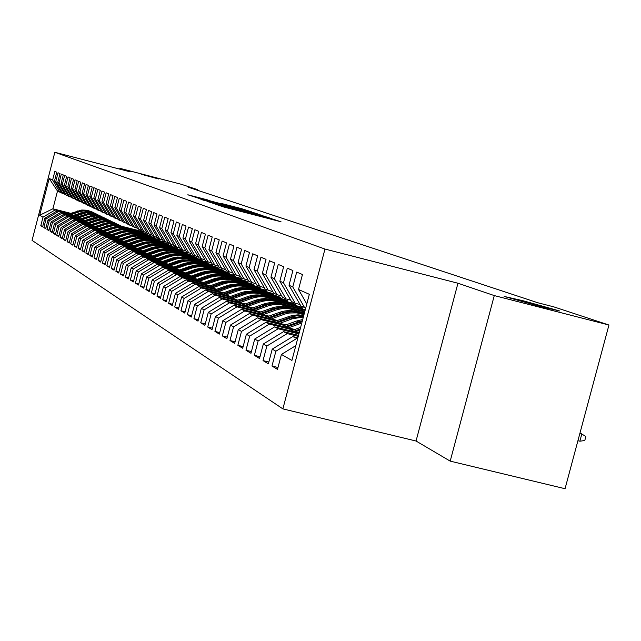 <?xml version="1.0" encoding="UTF-8"?>
<svg xmlns="http://www.w3.org/2000/svg" width="641" height="641" viewBox="0 0 641 641"><rect width="100%" height="100%" fill="white"/><g stroke="black" fill="none" stroke-linecap="round" stroke-linejoin="round"><path stroke-width="0.96" d="M215.664 204.263L224.07 207.099L281.03 221.778L271.239 218.629L215.664 204.263M158.656 178.991L141.172 174.24L158.656 178.991M541.036 306.743L559.817 311.013L523.096 300.749L504.155 296.43L541.036 306.743M207.94 199.992L187.821 194.784L197.708 197.957L251.833 211.923L241.208 208.557L221.658 203.534L239.862 208.798L207.868 200.264M188.061 187.156L537.799 302.752L553.664 306.823L608.95 325.019L494.275 295.581L457.954 283.234L324.971 249.053L54.846 152.286L130.187 171.836L119.883 168.335L181.139 184.231L197.396 189.584L188.061 187.156M207.492 201.354L215.6 204.159L271.648 218.605L260.334 215.015L207.436 201.595M202.973 200.04L198.678 198.293L250.599 211.73L257.289 213.765L233.516 207.868L261.728 215.264L202.973 200.04M324.971 249.053L282.873 408.886L32.05 240.375L54.846 152.286M277.994 367.493L271.984 366.027L277.497 369.368L281.431 354.425L291.919 360.458L309.339 294.307L298.522 289.492L302.464 274.508L296.687 272.105L292.785 286.944L289.027 285.269L292.905 270.526L287.32 268.202L283.482 282.793L279.845 281.175L283.659 266.68L278.25 264.429L274.476 278.787L270.959 277.216L274.701 262.946L269.468 260.775L265.759 274.901L262.345 273.387L266.031 259.341L260.959 257.233L257.313 271.143L254.004 269.669L257.634 255.847L252.722 253.796L249.125 267.497L245.92 266.071L249.493 252.458L244.726 250.471L241.184 263.964L238.075 262.578L241.593 249.165L236.97 247.242L233.484 260.534L230.472 259.188L233.933 245.976L229.438 244.109L226.009 257.201L223.084 255.903L226.489 242.875L222.131 241.064L218.749 253.972L215.905 252.706L219.262 239.87L215.031 238.107L211.698 250.831L208.934 249.597L212.243 236.946L208.125 235.231L204.848 247.779L202.155 246.585L205.424 234.109L201.418 232.443L198.181 244.814L195.569 243.652L198.79 231.345L194.896 229.726L191.707 241.929L189.159 240.8L192.332 228.661L188.542 227.082L185.401 239.125L182.925 238.019L186.05 226.049L182.364 224.51L179.264 236.385L176.852 235.319L179.937 223.501L176.347 222.002L173.286 233.725L170.939 232.683L173.983 221.025L170.482 219.567L167.469 231.137L165.178 230.119L168.182 218.605L164.777 217.187L161.796 228.613L159.569 227.619L162.534 216.257L159.208 214.871L156.268 226.153L154.096 225.183L157.021 213.958L153.784 212.612L150.883 223.749L148.76 222.804L151.653 211.722L148.488 210.408L145.627 221.409L143.56 220.488L146.412 209.543L143.328 208.261L140.499 219.126L138.48 218.228L141.292 207.412L138.288 206.162L135.491 216.898L133.52 216.025L136.301 205.336L133.368 204.11L130.604 214.719L128.681 213.87L131.429 203.309L128.561 202.115L125.836 212.596L123.961 211.762L126.67 201.322L123.873 200.16L121.173 210.52L119.346 209.703L122.022 199.391L119.29 198.253L116.622 208.493L114.835 207.7L117.479 197.5L114.811 196.386L112.175 206.514L110.42 205.737L113.04 195.649L110.428 194.56L107.824 204.575L106.118 203.814L108.706 193.846L106.15 192.781L103.578 202.684L101.903 201.939L104.459 192.076L101.959 191.034L99.419 200.833L97.777 200.104L100.308 190.353L97.865 189.335L95.349 199.022L93.746 198.309L96.246 188.662L93.85 187.661L91.367 197.252L89.796 196.547L92.272 187.004L89.932 186.026L87.472 195.513L85.934 194.832L88.386 185.385L86.086 184.432L83.659 193.814L82.152 193.149L84.572 183.799L82.328 182.869L79.917 192.156L78.45 191.499L80.846 182.244L78.643 181.331L76.263 190.521L74.821 189.88L77.192 180.73L75.037 179.833L72.681 188.927L71.263 188.302L73.611 179.24L71.504 178.358L69.172 187.364L67.786 186.747L70.109 177.781L68.034 176.916L65.727 185.834L64.372 185.225L66.672 176.347L64.645 175.506L62.353 184.328L61.023 183.735L63.299 174.945L61.312 174.12L59.052 182.861L57.746 182.276L59.998 173.567L58.051 172.758L55.807 181.411L54.525 180.842L56.761 172.221L54.846 171.427L52.626 180.001L59.733 192.116L57.498 191.058L52.907 208.79L55.11 209.96L69.693 213.669M271.984 366.027L275.878 351.22L272.233 349.129L292.769 336.565L297.873 337.831M268.843 362.021L263.034 360.595L268.371 363.832L272.233 349.129M263.034 360.595L266.856 346.036L263.331 344.001L283.546 331.653L298.522 335.371M259.99 356.716L254.365 355.33L259.533 358.471L263.331 344.001M254.365 355.33L258.131 341.004L254.717 339.041L274.62 326.894L299.147 333M251.424 351.58L245.976 350.242L250.976 353.279L254.717 339.041M245.976 350.242L249.678 336.14L246.376 334.241L265.967 322.287L294.828 329.474M243.123 346.613L237.851 345.307L242.699 348.247L246.376 334.241M237.851 345.307L241.489 331.429L238.292 329.586L257.594 317.824L285.926 324.883M235.087 341.789L229.975 340.531L234.67 343.384L238.292 329.586M229.975 340.531L233.556 326.862L230.448 325.075L249.469 313.497L277.305 320.436M227.291 337.118L222.331 335.892L226.89 338.656L230.448 325.075M222.331 335.892L225.856 322.431L222.844 320.692L241.585 309.299L268.94 316.125M219.735 332.583L214.919 331.397L219.342 334.081L222.844 320.692M214.919 331.397L218.397 318.128L215.472 316.446L233.941 305.228L260.823 311.943M212.395 328.184L207.724 327.03L212.019 329.634L215.472 316.446M207.724 327.03L211.145 313.962L208.309 312.327L226.513 301.27L252.955 307.88M205.272 323.913L200.737 322.792L204.904 325.316L208.309 312.327M200.737 322.792L204.11 309.907L201.354 308.321L219.302 297.432L245.303 303.93M198.357 319.763L193.951 318.673L197.997 321.125L201.354 308.321M193.951 318.673L197.276 305.973L194.592 304.435L212.299 293.698L237.875 300.1M191.635 315.733L187.356 314.667L191.29 317.055L194.592 304.435M187.356 314.667L190.633 302.151L188.021 300.653L205.489 290.069L230.656 296.374M185.105 311.806L180.946 310.781L184.768 313.096L188.021 300.653M180.946 310.781L184.167 298.434L181.635 296.975L198.87 286.543L223.637 292.753M178.751 308L174.705 306.991L178.43 309.25L181.635 296.975M174.705 306.991L177.886 294.812L175.426 293.394L192.428 283.114L216.81 289.227M172.573 304.291L168.639 303.313L172.261 305.509L175.426 293.394M168.639 303.313L171.772 291.294L169.376 289.916L186.154 279.772L210.168 285.798M166.564 300.677L162.726 299.724L166.251 301.863L169.376 289.916M162.726 299.724L165.827 287.873L163.487 286.527L180.057 276.519L203.702 282.457M160.715 297.16L156.973 296.238L160.41 298.321L163.487 286.527M156.973 296.238L160.034 284.532L157.758 283.226L174.112 273.354L197.412 279.212M155.01 293.738L151.372 292.833L154.721 294.86L157.758 283.226M151.372 292.833L154.385 281.287L152.173 280.013L168.319 270.27L191.274 276.039M149.457 290.405L145.916 289.524L149.177 291.503L152.173 280.013M145.916 289.524L148.888 278.122L146.725 276.88L162.678 267.265L185.305 272.954M144.049 287.152L140.595 286.295L143.768 288.218L146.725 276.88M140.595 286.295L143.528 275.037L141.421 273.819L157.173 264.332L179.48 269.949M138.776 283.987L135.403 283.146L138.504 285.021L141.421 273.819M135.403 283.146L138.304 272.024L136.245 270.847L151.813 261.472L173.799 267.017M133.632 280.894L130.347 280.077L133.368 281.904L136.245 270.847M130.347 280.077L133.208 269.092L131.205 267.938L146.581 258.684L168.263 264.148M128.609 277.882L125.404 277.08L128.352 278.867L131.205 267.938M125.404 277.08L128.232 266.231L126.277 265.102L141.469 255.967L162.862 261.36M123.713 274.933L120.588 274.156L123.465 275.902L126.277 265.102M120.588 274.156L123.376 263.435L121.469 262.337L136.485 253.315L157.59 258.635M118.938 272.064L115.885 271.295L118.697 273.002L121.469 262.337M115.885 271.295L118.641 260.711L116.774 259.637L131.621 250.719L152.438 255.975M114.274 269.26L111.294 268.515L114.034 270.173L116.774 259.637M111.294 268.515L114.018 258.043L112.191 256.993L126.87 248.187L147.414 253.379M109.715 266.52L106.807 265.791L109.483 267.417L112.191 256.993M106.807 265.791L109.499 255.447L107.72 254.421L122.223 245.711L142.502 250.839M105.268 263.844L102.424 263.13L105.044 264.717L107.72 254.421M102.424 263.13L105.084 252.899L103.345 251.905L117.688 243.3L137.711 248.355M100.917 261.224L98.137 260.526L100.693 262.081L103.345 251.905M98.137 260.526L100.765 250.415L99.067 249.437L113.257 240.936L133.024 245.936M96.671 258.668L93.947 257.986L96.454 259.509L99.067 249.437M93.947 257.986L96.551 247.987L94.884 247.033L108.922 238.628L128.44 243.564M92.512 256.168L89.852 255.503L92.304 256.985L94.884 247.033M89.852 255.503L92.424 245.615L90.798 244.678L104.683 236.369L123.961 241.248M88.45 253.724L85.854 253.075L88.242 254.525L90.798 244.678M85.854 253.075L88.394 243.292L86.799 242.378L100.533 234.157L119.579 238.981M84.476 251.336L81.936 250.695L84.275 252.113L86.799 242.378M81.936 250.695L84.444 241.024L82.889 240.127L96.479 231.994L115.292 236.761M80.59 248.996L78.098 248.371L80.389 249.758L82.889 240.127M78.098 248.371L80.582 238.797L79.059 237.923L92.504 229.887L111.093 234.59M76.784 246.705L74.348 246.096L76.591 247.45L79.059 237.923M74.348 246.096L76.808 236.625L75.317 235.768L88.618 227.811L106.991 232.467M73.058 244.461L70.67 243.86L72.866 245.199L75.317 235.768M70.67 243.86L73.106 234.494L71.648 233.653L84.812 225.784L102.977 230.391M69.412 242.266L67.081 241.681L69.228 242.987L71.648 233.653M67.081 241.681L69.484 232.411L68.05 231.585L81.087 223.797L99.034 228.356M65.839 240.119L63.555 239.542L65.662 240.824L68.05 231.585M63.555 239.542L65.935 230.367L64.533 229.558L77.441 221.858L95.18 226.361M62.345 238.011L60.102 237.45L62.169 238.7L64.533 229.558M60.102 237.45L62.457 228.364L61.087 227.579L73.867 219.951L91.407 224.406M58.916 235.952L56.72 235.399L58.74 236.625L61.087 227.579M56.72 235.399L59.052 226.401L57.706 225.632L70.358 218.084L87.705 222.491M55.559 233.933L53.411 233.388L55.39 234.59L57.706 225.632M53.411 233.388L55.719 224.486L54.397 223.725L66.928 216.257L84.083 220.616M52.266 231.946L50.158 231.417L52.105 232.595L54.397 223.725M50.158 231.417L52.442 222.603L51.152 221.858L63.563 214.463L80.534 218.773M49.045 230.007L46.977 229.486L48.876 230.64L51.152 221.858M46.977 229.486L49.237 220.752L47.971 220.023L60.262 212.7L77.048 216.97M45.88 228.1L43.852 227.587L45.719 228.725L47.971 220.023M43.852 227.587L46.088 218.942L44.854 218.228L57.025 210.977L73.627 215.2M42.779 226.233L40.792 225.728L42.618 226.842L44.854 218.228M40.792 225.728L43.003 217.171L39.678 215.256L49.197 178.47L52.626 180.001M64.661 194.079L61.672 193.029L54.525 180.842M55.807 181.411L62.978 193.646M124.49 227.603L143.175 232.354L143.039 232.851M140.667 230.023L140.403 231.04L143.175 232.354M140.403 231.04L121.806 226.313M70.718 213.317L52.907 208.79L39.678 215.256M43.003 217.171L55.11 209.96M68.002 195.649L64.957 194.584L57.746 182.276M59.052 182.861L66.287 195.209M126.774 228.717L145.571 233.492L147.19 234.261L147.061 234.766M57.025 210.977L73.034 215.408M128.328 229.462L147.19 234.261M46.088 218.942L58.307 211.666M71.407 197.252L68.299 196.162L61.023 183.735M62.353 184.328L69.661 196.803M130.684 230.6L149.641 235.423L151.292 236.2L151.156 236.721M60.262 212.7L76.439 217.179M132.254 231.369L151.292 236.2M49.237 220.752L61.568 213.405M74.885 198.886L71.72 197.773L64.372 185.225M65.727 185.834L73.098 198.43M134.626 232.523L153.792 237.386L155.475 238.188L155.33 238.708M63.563 214.463L79.909 218.99M136.261 233.308L155.475 238.188M52.442 222.603L64.901 215.176M78.434 200.553L75.197 199.415L67.786 186.747M69.172 187.364L76.616 200.088M138.592 234.462L158.015 239.389L159.737 240.207L159.593 240.744M66.928 216.257L83.45 220.833M140.339 235.279L159.737 240.207M55.719 224.486L68.291 216.987M82.056 202.252L78.755 201.098L71.263 188.302M72.681 188.927L80.197 201.779M142.687 236.449L162.333 241.441L164.08 242.266L163.936 242.811M70.358 218.084L87.064 222.715M144.481 237.29L164.08 242.266M59.052 226.401L71.752 218.829M85.75 203.99L82.385 202.804L74.821 189.88M76.263 190.521L83.851 203.501M146.973 238.508L166.732 243.524L168.519 244.373L168.367 244.926M73.867 219.951L90.75 224.63M148.744 239.349L168.519 244.373M62.457 228.364L75.285 220.712M89.524 205.761L86.086 204.559L78.45 191.499M79.917 192.156L87.585 205.264M151.316 240.599L171.219 245.655L173.046 246.513L172.894 247.089M77.441 221.858L94.515 226.594M153.063 241.449L173.046 246.513M65.935 230.367L78.891 222.627M93.378 207.572L89.86 206.338L82.152 193.149M83.659 193.814L91.399 207.067M155.723 242.731L175.802 247.827L177.661 248.708L177.509 249.285M81.087 223.797L98.353 228.589M157.414 243.572L177.661 248.708M69.484 232.411L82.569 224.59M97.312 209.415L93.722 208.165L85.934 194.832M87.472 195.513L95.285 208.902M160.17 244.894L180.482 250.038L182.381 250.943L182.22 251.536M84.812 225.784L102.272 230.632M161.828 245.727L182.381 250.943M73.106 234.494L86.327 226.594M101.334 211.306L97.664 210.024L89.796 196.547M91.367 197.252L99.267 210.777M164.769 247.114L185.257 252.306L187.188 253.219L187.036 253.828M88.618 227.811L106.278 232.715M166.524 247.987L187.188 253.219M76.808 236.625L90.165 228.637M105.436 213.237L101.695 211.923L93.746 198.309M95.349 199.022L103.329 212.692M169.432 249.373L190.129 254.613L192.108 255.551L191.947 256.176M92.504 229.887L110.364 234.846M171.299 250.286L192.108 255.551M80.582 238.797L94.083 230.72M109.635 215.208L105.805 213.87L97.777 200.104M99.419 200.833L107.48 214.655M174.2 251.681L195.112 256.977L197.132 257.938L196.963 258.571M96.479 231.994L98.089 232.859L114.547 237.026M176.139 252.618L197.132 257.938M84.444 241.024L98.089 232.859M113.93 217.219L110.012 215.849L101.903 201.939M103.578 202.684L111.718 216.658M179.063 254.036L200.2 259.389L202.268 260.366L202.091 261.015M100.533 234.157L102.183 235.039L118.817 239.245M181.034 254.998L202.268 260.366M88.394 243.292L102.183 235.039M118.313 219.278L114.314 217.884L106.118 203.814M107.824 204.575L116.061 218.709M184.047 256.448L205.4 261.857L207.508 262.858L207.331 263.523M104.683 236.369L106.366 237.266L123.176 241.521M186.066 257.434L207.508 262.858M92.424 245.615L106.366 237.266M122.808 221.385L118.713 219.959L110.42 205.737M112.175 206.514L120.5 220.8M189.087 258.9L210.713 264.372L212.868 265.398L212.692 266.079M108.922 238.628L110.645 239.542L127.639 243.844M191.194 259.917L212.868 265.398M96.551 247.987L110.645 239.542M127.399 223.541L123.208 222.082L114.835 207.7M116.622 208.493L125.035 222.94M194.127 261.384L216.145 266.952L218.349 267.994L218.172 268.691M113.257 240.936L115.019 241.873L132.206 246.216M196.458 262.457L218.349 267.994M100.765 250.415L115.019 241.873M132.094 225.752L127.807 224.254L119.346 209.703M121.173 210.52L129.682 225.135M199.495 263.972L221.698 269.581L223.957 270.654L223.773 271.367M117.688 243.3L119.49 244.261L136.878 248.652M201.795 265.054L223.957 270.654M105.084 252.899L119.49 244.261M136.91 228.012L132.519 226.473L123.961 211.762M125.836 212.596L134.434 227.379M205.032 266.632L227.387 272.281L229.694 273.37L229.502 274.1M122.223 245.711L124.074 246.697L141.653 251.136M207.315 267.722L229.694 273.37M109.499 255.447L124.074 246.697M141.837 230.319L137.342 228.749L128.681 213.87M130.604 214.719L139.297 229.678M210.665 269.34L233.196 275.037L235.567 276.159L235.367 276.904M126.87 248.187L128.753 249.197L146.541 253.684M212.9 270.438L235.567 276.159M114.018 258.043L128.753 249.197M146.877 232.691L142.278 231.081L133.52 216.025M135.491 216.898L144.281 232.026M216.37 272.105L239.149 277.857L241.569 279.003L241.369 279.764M131.621 250.719L133.552 251.753L151.548 256.288M218.509 273.186L241.569 279.003M118.641 260.711L133.552 251.753M152.045 235.119L147.334 233.468L138.48 218.228M140.499 219.126L149.393 234.438M222.187 274.925L245.247 280.742L247.722 281.92L247.514 282.705M136.485 253.315L138.464 254.365L156.668 258.956M224.35 276.023L247.722 281.92M123.376 263.435L138.464 254.365M157.349 237.603L152.51 235.912L143.56 220.488M145.627 221.409L154.617 236.906M228.18 277.825L251.48 283.699L254.02 284.908L253.812 285.71M141.469 255.967L143.496 257.049L161.917 261.688M230.504 278.979L254.02 284.908M128.232 266.231L143.496 257.049M162.774 240.151L157.822 238.42L148.76 222.804M150.883 223.749L159.986 239.438M234.302 280.79L257.874 286.727L260.47 287.961L260.254 288.787M146.581 258.684L148.656 259.797L167.301 264.493M236.761 281.992L260.47 287.961M133.208 269.092L148.656 259.797M168.343 242.763L163.263 240.992L154.096 225.183M156.268 226.153L165.482 242.034M240.551 283.827L264.421 289.836L267.081 291.094L266.864 291.943M151.813 261.472L153.936 262.61L172.814 267.361M243.123 285.069L267.081 291.094M138.304 272.024L153.936 262.61M174.056 245.439L168.847 243.62L159.569 227.619M161.796 228.613L171.115 244.694M246.993 286.944L271.127 293.017L273.859 294.307L273.635 295.172M157.173 264.332L159.361 265.494L178.462 270.302M216.834 291.046L228.717 286.823C235.928 284.404 242.891 284.868 249.597 288.218L273.859 294.307M143.528 275.037L159.361 265.494M179.921 248.187L174.568 246.328L165.178 230.119M167.469 231.137L176.9 247.426M253.58 290.133L278.01 296.278L280.806 297.608L280.574 298.49M162.678 267.265L164.913 268.459L184.263 273.322M256.272 291.431L280.806 297.608M148.888 278.122L164.913 268.459M185.938 251.016L180.441 249.101L170.939 232.683M173.286 233.725L182.837 250.23M260.214 293.378L285.061 299.619L287.937 300.982L287.697 301.895M168.319 270.27L170.618 271.496L190.209 276.415M263.09 294.74L287.937 300.982M154.385 281.287L170.618 271.496M192.116 253.908L186.475 251.945L176.852 235.319M179.264 236.385L188.927 253.107M266.904 296.671L292.296 303.049L295.245 304.451L294.996 305.388M174.112 273.354L176.467 274.612L196.314 279.596M270.093 298.129L295.245 304.451M160.034 284.532L176.467 274.612M198.454 256.889L192.669 254.87L182.925 238.019M185.401 239.125L195.193 256.055M274.188 300.156L299.724 306.574L302.752 308.009L302.496 308.97M180.057 276.519L182.477 277.809L202.58 282.857M277.273 301.607L302.752 308.009M165.827 287.873L182.477 277.809M204.976 259.942L199.022 257.866L189.159 240.8M191.707 241.929L201.619 259.092M281.623 303.73L305.292 309.667M186.154 279.772L188.646 281.095L209.014 286.207M284.676 305.188L305.124 310.324M171.772 291.294L188.646 281.095M211.682 263.082L205.561 260.951L195.569 243.652M198.181 244.814L208.229 262.209M289.195 307.384L304.86 311.31M192.428 283.114L194.984 284.476L215.624 289.652M292.16 308.842L304.683 311.983M177.886 294.812L194.984 284.476M218.573 266.319L212.283 264.124L202.155 246.585M204.848 247.779L215.023 265.422M296.887 311.109L304.419 313M198.87 286.543L201.498 287.945L222.419 293.185M299.619 312.528L304.235 313.689M184.167 298.434L201.498 287.945M225.664 269.645L219.19 267.385L208.934 249.597M211.698 250.831L222.01 268.715M205.489 290.069L208.189 291.511L229.406 296.823M190.633 302.151L208.189 291.511M232.955 273.066L226.297 270.742L215.905 252.706M218.749 253.972L229.198 272.113M212.299 293.698L215.08 295.18L236.585 300.557M197.276 305.973L215.08 295.18M240.471 276.583L233.612 274.196L223.084 255.903M226.009 257.201L236.601 275.606M219.302 297.432L222.163 298.954L243.973 304.411M204.11 309.907L222.163 298.954M248.211 280.213L241.144 277.753L230.472 259.188M233.484 260.534L244.221 279.204M226.513 301.27L229.462 302.84L251.584 308.369M211.145 313.962L229.462 302.84M256.184 283.947L248.9 281.415L238.075 262.578M241.184 263.964L252.073 282.905M233.941 305.228L236.97 306.839L259.421 312.447M218.397 318.128L236.97 306.839M264.404 287.801L256.897 285.189L245.92 266.071M249.125 267.497L260.166 286.727M241.585 309.299L244.71 310.965L267.489 316.646M225.856 322.431L244.71 310.965M272.882 291.767L265.142 289.075L254.004 269.669M257.313 271.143L268.507 290.669M249.469 313.497L252.682 315.212L275.806 320.973M233.556 326.862L252.682 315.212M281.639 295.87L277.12 294.732L273.643 293.089L262.345 273.387M265.759 274.901L277.12 294.732M257.594 317.824L260.911 319.595L284.38 325.444M241.489 331.429L260.911 319.595M290.669 300.1L286.006 298.93L282.417 297.232L270.959 277.216M274.476 278.787L286.006 298.93M265.967 322.287L269.396 324.114L293.233 330.043M249.678 336.14L269.396 324.114M300.004 304.475L295.18 303.257L291.479 301.51L279.845 281.175M283.482 282.793L295.18 303.257M274.62 326.894L278.154 328.777L298.898 333.937M258.131 341.004L278.154 328.777M305.733 308L300.837 305.925L289.027 285.269M292.785 286.944L304.667 307.736M283.546 331.653L287.2 333.6L298.265 336.349M266.856 346.036L287.2 333.6M298.522 289.492L306.791 303.978M292.769 336.565L297.608 338.841M275.878 351.22L296.543 338.576M197.236 190.193L197.396 189.584M119.883 168.335L119.683 169.104M457.954 283.234L416.041 441.016L450.198 461.127L494.275 295.581M450.198 461.127L565.05 488.714L608.95 325.019M416.041 441.016L282.873 408.886M61.384 192.54L59.733 192.116M57.498 191.058L49.197 178.47M281.431 354.425L295.83 345.611M215.544 204.038L266.76 217.283L215.512 204.142M211.754 202.027L229.478 206.835L211.754 202.027M579.993 433.004L585.874 436.465L584.784 440.535L579.865 441.2L581.836 433.861L579.889 433.388M579.865 441.2L577.926 440.72M297.352 332.551L299.467 331.79M290.798 330.924L300.629 327.383M294.852 331.926L299.908 330.107M300.188 329.049L293.282 331.533M288.378 327.863L301.767 323.056M282.024 326.285L296.791 320.981L302.704 319.506M285.95 327.263L302.159 321.566M302.384 320.716L284.428 326.886M279.676 323.328L292.384 318.769L303.353 317.023M273.523 321.798L292.464 315.372L298.137 314.843L303.778 315.428M277.329 322.744L290.726 317.936L303.546 316.317M303.642 315.933L297.608 315.733L292.608 316.526L275.854 322.375M271.247 318.93L285.173 313.97L289.516 313.008L296.879 312.896L303.986 314.643M265.278 317.439L279.548 312.327C287.497 309.635 295.148 310.148 302.512 313.85M268.964 318.361L282.152 313.633C289.636 311.077 296.919 311.39 304.002 314.555M303.866 314.491C296.559 310.925 288.987 310.468 281.135 313.129L267.529 318M263.058 314.659L275.39 310.244C283.843 307.416 291.879 308.161 299.491 312.479M257.273 313.217L271.303 308.193C279.131 305.549 286.679 306.045 293.939 309.691M260.855 314.106L273.835 309.459C281.695 306.799 289.275 307.303 296.567 310.965M295.253 310.316C288.049 306.799 280.582 306.35 272.85 308.97L259.461 313.761M255.118 310.516L267.273 306.174C275.59 303.393 283.498 304.122 290.998 308.361M249.501 309.114L263.307 304.179C271.023 301.574 278.458 302.071 285.606 305.661M252.979 309.98L265.759 305.412C273.507 302.792 280.974 303.289 288.162 306.895M286.888 306.27C279.78 302.8 272.425 302.36 264.805 304.932L251.625 309.643M247.41 306.494L259.397 302.215C267.577 299.483 275.366 300.204 282.761 304.363M241.953 305.132L255.535 300.284C263.139 297.72 270.47 298.209 277.521 301.743M245.327 305.973L257.922 301.478C265.558 298.906 272.922 299.395 280.005 302.945M278.763 302.336C271.76 298.914 264.501 298.482 256.993 301.014L244.021 305.645M239.926 302.584L251.737 298.377C259.797 295.685 267.473 296.39 274.757 300.485M234.622 301.262L247.987 296.495C255.487 293.971 262.706 294.451 269.669 297.937M237.899 302.079L250.31 297.656C257.834 295.124 265.094 295.605 272.08 299.099M270.871 298.514C263.964 295.148 256.809 294.708 249.405 297.208L236.625 301.767M232.651 298.794L244.293 294.644C252.234 292 259.797 292.689 266.976 296.711M227.491 297.504L240.655 292.817C248.043 290.333 255.166 290.806 262.033 294.235M230.68 298.297L242.907 293.947C250.327 291.447 257.482 291.927 264.372 295.373M263.203 294.796C256.384 291.479 249.333 291.046 242.034 293.506L229.446 297.993M225.576 295.1L237.066 291.014C244.886 288.41 252.338 289.091 259.421 293.049M220.56 293.842L233.524 289.235C240.808 286.791 247.835 287.256 254.605 290.637M223.661 294.62L235.712 290.333C243.027 287.881 250.086 288.346 256.881 291.743M255.743 291.182C249.02 287.913 242.058 287.488 234.862 289.908L222.459 294.323M218.693 291.511L230.031 287.48C237.739 284.925 245.078 285.59 252.065 289.484M213.822 290.293L226.585 285.758C233.773 283.346 240.704 283.811 247.386 287.136M248.492 287.673C241.857 284.444 234.991 284.027 227.892 286.407L215.664 290.75M212.003 288.017L223.188 284.051C230.784 281.527 238.019 282.184 244.91 286.014M207.259 286.831L219.831 282.369C226.922 279.997 233.765 280.454 240.351 283.739M210.192 287.569L221.906 283.41C229.029 281.022 235.896 281.479 242.514 284.78M241.433 284.251C234.886 281.07 228.108 280.654 221.105 283.002L209.054 287.28M205.489 284.62L216.53 280.71C224.013 278.226 231.153 278.867 237.947 282.641M200.865 283.466L213.261 279.075C220.256 276.736 227.01 277.184 233.516 280.421M203.726 284.179L215.28 280.085C222.307 277.737 229.085 278.186 235.616 281.439M234.566 280.926C228.1 277.785 221.409 277.377 214.495 279.692L202.62 283.899M199.143 281.319L210.04 277.457C217.419 275.013 224.462 275.646 231.169 279.356M194.648 280.189L206.867 275.862C213.765 273.555 220.424 273.995 226.85 277.192M197.428 280.886L208.83 276.848C215.761 274.532 222.451 274.973 228.901 278.186M227.875 277.681L221.025 275.39L213.765 275.149L209.463 276.015L196.354 280.614M192.973 278.09L203.726 274.284C211.001 271.88 217.948 272.497 224.574 276.151M188.59 276.992L200.633 272.737C207.604 270.414 214.302 270.919 220.736 274.252M191.298 277.673L203.942 273.242L208.253 272.393L215.512 272.665L222.355 275.013M221.361 274.524L214.591 272.265L207.428 272.024L203.181 272.874L190.249 277.409M186.956 274.957L197.572 271.199C204.751 268.827 211.61 269.436 218.14 273.034M182.685 273.883L195.93 269.244L200.168 268.403L207.307 268.675L214.038 270.983M185.321 274.548L197.805 270.181L202.059 269.34L209.222 269.605L215.977 271.928M215.007 271.447L208.325 269.22L201.258 268.98L197.059 269.821L184.296 274.284M181.091 271.896L191.579 268.194C198.654 265.855 205.424 266.456 211.875 269.997M176.924 270.847L189.992 266.279L194.175 265.454L201.226 265.719L207.876 268.002M179.496 271.496L191.819 267.193L196.018 266.36L203.093 266.624L209.767 268.916M208.822 268.451L202.219 266.247L195.233 266.015L191.09 266.84L178.502 271.247M175.37 268.916L185.73 265.262C192.717 262.954 199.391 263.539 205.761 267.033M171.315 267.89L184.199 263.387L188.334 262.57L195.297 262.834L201.859 265.086M173.823 268.523L185.978 264.276L190.129 263.459L197.124 263.723L203.71 265.983M202.788 265.526L196.266 263.355L189.367 263.122L185.273 263.94L172.846 268.275M169.793 266.007L180.025 262.393C186.924 260.126 193.518 260.703 199.8 264.148M165.835 265.005L178.551 260.567L182.637 259.765L189.512 260.022L196.002 262.249M168.287 265.622L180.289 261.432L184.384 260.631L191.29 260.887L197.805 263.122M196.899 262.682L190.457 260.526L183.638 260.302L179.6 261.103L167.333 265.382M164.352 263.163L174.464 259.605C181.267 257.361 187.781 257.938 193.991 261.328M160.49 262.193L173.046 257.818L177.076 257.025L183.871 257.281L190.281 259.477M162.878 262.794L174.737 258.66L178.783 257.866L185.602 258.123L192.036 260.326M191.154 259.901L184.792 257.77L178.054 257.546L174.064 258.339L161.957 262.562M159.048 260.398L169.04 256.881C175.754 254.669 182.18 255.238 188.318 258.579M155.274 259.445L167.662 255.134L171.644 254.349L178.358 254.605L184.696 256.769M157.606 260.038L169.32 255.959L173.318 255.174L180.057 255.43L186.411 257.602M185.553 257.185L179.264 255.086L172.605 254.862L168.663 255.639L156.7 259.805M153.864 257.698L163.735 254.221C170.37 252.041 176.716 252.594 182.781 255.895M150.186 256.769L162.413 252.514L166.348 251.737L172.982 251.993L179.24 254.132M152.462 257.337L164.024 253.315L167.974 252.538L174.64 252.794L180.922 254.942M180.081 254.533L173.863 252.458L167.285 252.234L163.383 253.011L151.58 257.121M148.808 255.054L159.897 251.208L165.402 250.335L172.277 251.152L177.373 253.275M145.211 254.148L157.285 249.95L161.171 249.189L167.734 249.437L173.919 251.552M147.438 254.709L158.864 250.735L162.766 249.974L169.352 250.222L175.554 252.346M174.737 251.945L168.591 249.894L162.093 249.678L158.239 250.439L146.573 254.493M143.864 252.482L154.826 248.676L160.266 247.819L167.053 248.62L172.1 250.711M140.355 251.593L152.278 247.45L156.124 246.697L162.606 246.945L168.719 249.037M142.526 252.137L153.816 248.219L157.678 247.466L164.184 247.706L170.322 249.806M169.52 249.413L163.439 247.386L157.013 247.17L153.207 247.923L141.685 251.929M139.033 249.958L149.874 246.2L155.25 245.359L161.957 246.152L166.94 248.211M135.604 249.093L147.382 245.006L151.18 244.261L157.59 244.509L163.639 246.577M137.727 249.629L148.888 245.759L152.702 245.014L159.136 245.255L165.202 247.33M164.425 246.945L158.407 244.942L152.053 244.726L148.287 245.471L136.902 249.421M134.322 247.498L145.034 243.788L150.339 242.955L156.973 243.732L161.901 245.767M130.964 246.657L142.598 242.619L146.356 241.881L152.694 242.122L158.672 244.165M133.04 247.178L144.073 243.356L147.839 242.619L154.201 242.859L160.202 244.91M159.441 244.533L153.495 242.554L147.214 242.338L132.238 246.977M129.706 245.094L140.307 241.425L144.225 240.687L150.819 241.064L156.973 243.38M126.429 244.269L137.919 240.287L141.637 239.558L147.903 239.798L153.816 241.817M128.456 244.782L139.361 241L143.087 240.271L149.377 240.511L155.314 242.538M154.569 242.17L148.688 240.215L142.47 239.998L127.671 244.582M125.203 242.747L135.684 239.117L139.554 238.388L146.068 238.756L152.157 241.048M121.998 241.937L137.022 237.282L143.223 237.523L149.073 239.518M123.977 242.434L134.754 238.7L139.69 237.883L144.666 238.22L150.531 240.223M149.802 239.862L143.985 237.931L137.839 237.715L123.208 242.242M120.788 240.447L131.157 236.866L136.277 236.056L141.429 236.505L147.446 238.764M117.656 239.654L132.511 235.063L138.64 235.295L144.425 237.266M119.595 240.143L133.897 235.744L140.05 235.976L145.86 237.955M145.146 237.611L139.393 235.696L133.312 235.487L118.841 239.95M116.478 238.196L126.734 234.654L130.516 233.941L136.886 234.294L142.839 236.529M113.409 237.418L128.096 232.883L134.161 233.116L139.89 235.063M115.308 237.899L129.458 233.556L135.539 233.789L141.284 235.744M140.587 235.399L134.89 233.508L128.881 233.3L114.571 237.715M112.255 235.992L122.399 232.491L127.407 231.705L133.673 232.435L138.328 234.35M109.258 235.231L123.777 230.752L129.778 230.984L135.443 232.915M111.117 235.704L125.107 231.409L131.125 231.641L136.805 233.572M136.124 233.244L130.492 231.369L124.538 231.161L110.396 235.519M108.129 233.837L118.168 230.383L123.12 229.606L129.306 230.319L133.921 232.21M105.188 233.1L119.546 228.669L125.484 228.901L131.093 230.808M107.007 233.556L120.853 229.31L126.806 229.542L132.431 231.457M131.758 231.129L126.189 229.27L120.3 229.069L106.302 233.38M104.082 231.73L114.018 228.308L118.914 227.539L123.841 227.964L129.602 230.119M101.214 231L115.404 226.626L121.285 226.858L126.83 228.741M102.993 231.457L116.678 227.259L122.575 227.483L128.144 229.374M127.487 229.053L121.966 227.218L116.141 227.018L102.296 231.281M100.124 229.67L109.956 226.281L114.803 225.52L119.667 225.936L125.372 228.068M97.312 228.957L111.358 224.63L117.167 224.855L122.663 226.722M99.051 229.398L112.6 225.247L118.433 225.472L123.945 227.347M123.304 227.026L117.84 225.215L112.071 225.015L98.377 229.222M96.254 227.643L105.981 224.302L110.773 223.549L116.766 224.238L121.229 226.057M93.49 226.946L107.384 222.675L113.136 222.892L118.577 224.743M95.197 227.379L108.609 223.276L114.378 223.501L119.835 225.352M119.202 225.047L113.794 223.244L108.089 223.044L94.539 227.21M92.456 225.664L102.087 222.355L106.823 221.61L111.59 222.018L117.175 224.094M89.748 224.983L103.497 220.752L109.186 220.977L114.571 222.804M91.423 225.408L104.691 221.345L110.404 221.57L115.805 223.405M115.188 223.1L109.835 221.321L104.179 221.121L90.774 225.239M88.73 223.725L98.265 220.448L102.961 219.711L107.672 220.111L113.201 222.171M86.086 223.052L99.684 218.877L105.324 219.094L110.653 220.905M87.721 223.469L100.853 219.454L106.51 219.671L111.855 221.49M111.254 221.193L105.957 219.43L100.357 219.238L87.088 223.308M85.085 221.826L97.993 217.932L103.834 218.252L109.307 220.28M82.497 221.169L95.95 217.035L101.526 217.251L106.807 219.046M84.099 221.57L97.095 217.603L102.696 217.82L107.992 219.615M107.4 219.326L102.151 217.579L96.607 217.387L83.474 221.417M81.511 219.959L90.862 216.754L95.453 216.033L100.076 216.426L105.485 218.429M78.971 219.318L92.288 215.232L97.817 215.448L103.041 217.219M80.542 219.711L93.41 215.785L98.954 216.001L104.203 217.78M103.618 217.499L98.418 215.769L92.937 215.576L79.933 219.559M78.01 218.132L87.264 214.959L91.815 214.246L96.382 214.631L101.743 216.618M75.518 217.499L88.698 213.461L94.171 213.669L99.347 215.432M77.064 217.892L89.804 214.006L95.293 214.222L100.485 215.977M99.916 215.705L94.764 213.99L89.331 213.798L76.463 217.74M74.58 216.346L87.104 212.572L92.769 212.876L98.081 214.839M72.129 215.721L85.173 211.722L90.597 211.939L95.725 213.677M73.643 216.105L86.263 212.259L91.695 212.467L96.839 214.214M96.278 213.942L91.182 212.251L85.798 212.059L73.058 215.953M71.207 214.583L80.285 211.474L84.74 210.777L89.227 211.153L94.483 213.1M68.811 213.974L81.719 210.024L87.088 210.232L92.168 211.955M70.294 214.35L82.785 210.544L88.17 210.753L93.266 212.483M92.713 212.211L87.665 210.536L82.336 210.352L69.717 214.206M245.912 212.74L246.064 212.155M246.801 212.972L246.937 212.459M273.635 219.911L273.787 219.326M299.563 322.367L301.278 323.224M296.791 320.981L298.49 321.83M290.726 317.936L292.384 318.769M288.033 316.59L289.684 317.407M282.152 313.633L283.755 314.443M279.548 312.327L281.135 313.129M273.835 309.459L275.39 310.244M271.303 308.193L272.85 308.97M265.759 305.412L267.273 306.174M263.307 304.179L264.805 304.932M257.922 301.478L259.397 302.215M255.535 300.284L256.993 301.014M250.31 297.656L251.737 298.377M247.987 296.495L249.405 297.208M242.907 293.947L244.293 294.644M240.655 292.817L242.034 293.506M235.712 290.333L237.066 291.014M233.524 289.235L234.862 289.908M228.717 286.823L230.031 287.48M226.585 285.758L227.892 286.407M221.906 283.41L223.188 284.051M219.831 282.369L221.105 283.002M215.28 280.085L216.53 280.71M213.261 279.075L214.495 279.692M208.83 276.848L210.04 277.457M206.867 275.862L208.069 276.463M202.548 273.691L203.726 274.284M200.633 272.737L201.803 273.322M196.418 270.622L197.572 271.199M194.552 269.685L195.697 270.262M190.457 267.626L191.579 268.194M188.63 266.712L189.744 267.273M184.632 264.709L185.73 265.262M182.861 263.82L183.943 264.364M178.959 261.865L180.025 262.393M177.228 260.991L178.286 261.528M173.423 259.084L174.464 259.605M171.732 258.235L172.766 258.756M168.022 256.376L169.04 256.881M166.372 255.543L167.381 256.055M162.742 253.724L163.735 254.221M161.131 252.923L162.117 253.411M157.598 251.144L158.567 251.633M156.019 250.351L156.981 250.839M152.566 248.62L153.511 249.093M151.028 247.851L151.965 248.323M147.646 246.152L148.576 246.617M146.148 245.399L147.069 245.864M142.847 243.74L143.752 244.197M141.381 243.003L142.278 243.46M138.152 241.385L139.033 241.833M136.717 240.671L137.591 241.112M133.56 239.085L134.426 239.518M132.158 238.38L133.016 238.813M129.073 236.833L129.915 237.258M127.695 236.144L128.537 236.561M124.674 234.63L125.508 235.039M123.336 233.957L124.154 234.366M120.38 232.475L121.189 232.875M119.066 231.81L119.867 232.218M116.173 230.359L116.966 230.76M114.883 229.718L115.676 230.111M112.055 228.292L112.832 228.685M110.797 227.667L111.566 228.052M108.025 226.273L108.786 226.65M106.791 225.656L107.544 226.033M104.074 224.294L104.82 224.662M102.864 223.685L103.61 224.054M100.204 222.347L100.933 222.715M99.026 221.754L99.748 222.123M96.414 220.448L97.128 220.808M95.253 219.863L95.966 220.224M92.705 218.589L93.402 218.934M91.567 218.012L92.264 218.365M89.059 216.762L89.748 217.107M87.945 216.201L88.626 216.546M85.493 214.967L86.166 215.304M84.396 214.423L85.069 214.759M81.992 213.213L82.649 213.541M80.918 212.676L81.575 213.004M78.563 211.49L79.204 211.81M77.505 210.961L78.154 211.282M242.803 211.939L242.923 211.466M270.614 219.126L270.734 218.661"/></g></svg>
